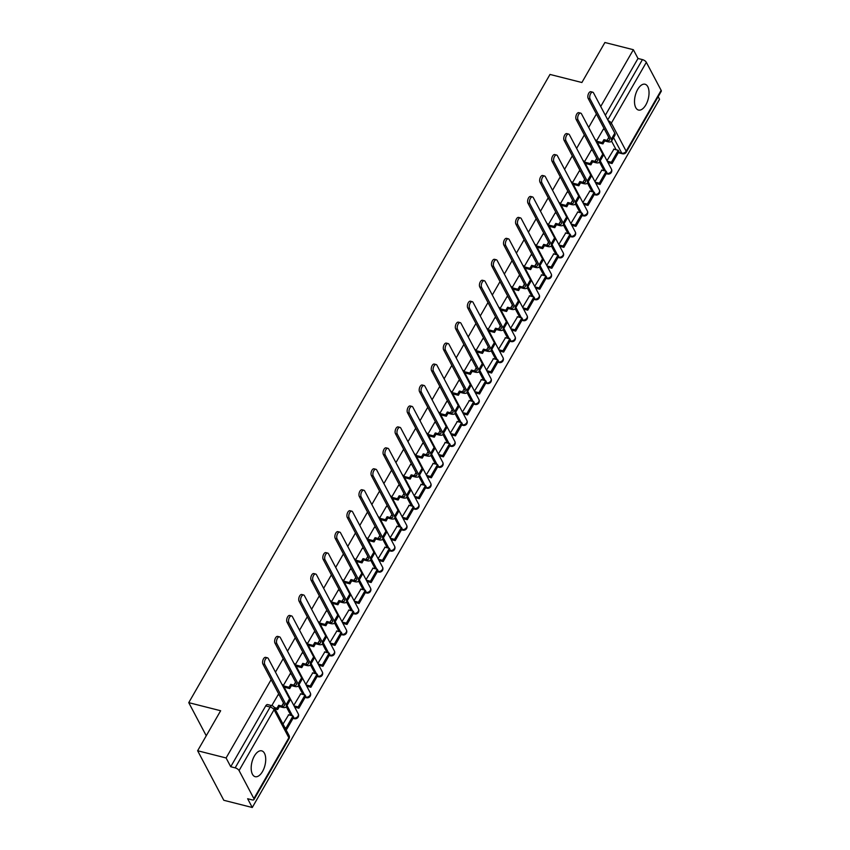 <?xml version="1.0" encoding="UTF-8"?>
<svg xmlns="http://www.w3.org/2000/svg" width="850" height="850" viewBox="0 0 850 850"><rect width="100%" height="100%" fill="white"/><g stroke="black" fill="none" stroke-linecap="round" stroke-linejoin="round"><path stroke-width="1.27" d="M645.851 104.869A13.324 6.704 104.2 0 0 645.044 84.235A13.324 6.704 104.2 0 0 637.691 89.42A13.324 6.704 104.2 0 0 638.499 110.054A13.324 6.704 104.2 0 0 645.851 104.869M262.533 771.492A13.324 6.704 104.2 0 0 261.726 750.858A13.324 6.704 104.2 0 0 254.363 756.043A13.324 6.704 104.2 0 0 255.181 776.677A13.324 6.704 104.2 0 0 262.533 771.492M271.15 679.628L226.1 757.966L197.636 750.752L223.805 800.286L252.269 807.5L659.536 99.248L658.176 96.677M197.636 750.752L220.649 710.738L188.753 702.653L549.992 74.439L581.889 82.514L604.903 42.5L633.367 49.714L600.716 106.494M596.403 113.996L588.668 127.447M584.354 134.948L576.629 148.389M572.305 155.89L564.581 169.341M560.267 176.843L552.532 190.294M548.218 197.795L540.483 211.236M536.169 218.748L528.434 232.188M524.121 239.689L516.396 253.141M512.082 260.642L504.348 274.093M500.034 281.594L492.299 295.035M487.985 302.547L480.25 315.987M475.936 323.489L468.201 336.94M463.888 344.441L456.163 357.892M451.849 365.394L444.114 378.834M439.801 386.336L432.066 399.787M427.752 407.288L420.017 420.739M415.703 428.241L407.968 441.681M403.654 449.193L395.93 462.634M391.616 470.135L383.881 483.586M379.567 491.087L371.832 504.539M367.519 512.04L359.784 525.481M355.47 532.982L347.746 546.433M343.421 553.934L335.697 567.386M331.383 574.887L323.648 588.327M319.334 595.839L311.599 609.28M307.286 616.781L299.551 630.232M295.237 637.734L287.513 651.185M283.199 658.686L275.464 672.127M252.269 807.5L247.637 798.734L252.067 799.861A3.411 1.434 -150.1 0 0 253.98 799.574A3.411 1.434 -150.1 0 0 253.884 798.596L239.073 770.567A3.411 1.434 -150.1 0 0 235.163 767.858L270.151 707.03A3.411 1.721 -75.8 0 1 272.032 705.702L267.601 704.576A3.411 1.721 -75.8 0 0 265.71 705.904L270.151 707.03A3.411 1.434 -150.1 0 1 274.051 709.729L239.073 770.567M226.1 757.966L230.732 766.732L235.163 767.858M616.133 149.759L611.564 141.1M633.367 49.714L637.999 58.48L642.43 59.606A3.411 1.434 29.9 0 1 646.34 62.316L661.151 90.344A3.411 1.434 29.9 0 1 661.247 91.322L626.269 152.161A3.411 1.434 29.9 0 0 626.163 151.183L661.151 90.344M601.864 170.149L594.936 181.645M591.292 150.131L584.471 161.829M589.815 191.091L582.888 202.587M579.243 171.084L572.422 182.782M577.777 212.043L570.849 223.539M567.205 192.036L560.373 203.734M565.728 232.996L558.801 244.492M555.156 212.989L548.335 224.687M553.679 253.948L546.752 265.434M543.108 233.931L536.286 245.629M541.631 274.89L534.703 286.386M531.059 254.883L524.237 266.581M529.582 295.842L522.665 307.339M519.01 275.836L512.189 287.534M517.544 316.795L510.616 328.291M506.972 296.777L500.14 308.476M505.495 337.737L498.567 349.233M494.923 317.73L488.102 329.428M493.446 358.689L486.519 370.186M482.874 338.683L476.053 350.381M481.397 379.642L474.47 391.138M470.826 359.635L464.004 371.333M469.349 400.594L462.432 412.08M458.788 380.577L451.956 392.275M457.311 421.536L450.383 433.033M446.739 401.529L439.907 413.228M445.262 442.489L438.334 453.985M434.69 422.482L427.869 434.18M433.213 463.441L426.286 474.938M422.641 443.424L415.82 455.122M421.164 484.383L414.237 495.879M410.592 464.376L403.771 476.074M409.126 505.336L402.199 516.832M398.554 485.329L391.723 497.027M397.078 526.288L390.15 537.784M386.506 506.281L379.674 517.979M385.029 547.241L378.101 558.737M374.457 527.223L367.636 538.921M372.98 568.183L366.053 579.679M362.408 548.176L355.587 559.874M360.931 589.135L354.004 600.631M350.359 569.128L343.538 580.826M348.893 610.088L341.966 621.584M338.321 590.07L331.489 601.768M336.844 631.04L329.917 642.526M326.272 611.023L319.451 622.721M324.796 651.982L317.868 663.478M314.224 631.975L307.402 643.673M312.747 672.934L305.819 684.431M302.175 652.928L295.354 664.626M300.698 693.887L293.781 705.383M290.137 673.869L283.305 685.567M288.66 714.829L283.018 724.083M278.088 694.822L271.777 705.628M290.881 715.392L286.301 706.743M302.929 694.45L298.35 685.791M314.978 673.497L310.399 664.838M327.016 652.545L322.447 643.886M339.065 631.603L334.496 622.944M351.114 610.651L346.534 601.991M363.163 589.698L358.583 581.039M375.201 568.746L370.632 560.097M387.249 547.804L382.681 539.144M399.298 526.851L394.729 518.192M411.347 505.899L406.767 497.239M423.396 484.957L418.816 476.297M435.434 464.004L430.865 455.345M447.483 443.052L442.914 434.392M459.531 422.099L454.962 413.451M471.58 401.158L467.001 392.498M483.629 380.205L479.049 371.546M495.667 359.252L491.098 350.593M507.716 338.311L503.147 329.651M519.764 317.358L515.185 308.699M531.813 296.406L527.234 287.746M543.862 275.453L539.283 266.804M555.9 254.511L551.331 245.852M567.949 233.559L563.38 224.899M579.997 212.606L575.418 203.947M592.046 191.654L587.467 183.005M604.084 170.712L599.516 162.053M206.252 735.771L188.753 702.653M613.912 149.196L606.985 160.692M603.341 129.189L596.519 140.887M230.732 766.732L265.71 705.904M637.999 58.48L605.349 115.26M588.2 98.462A3.846 1.934 -75.8 0 1 588.359 94.042A3.846 1.934 -75.8 0 1 590.878 91.715L592.737 92.193A3.846 1.934 104.2 0 0 590.219 94.52A3.846 1.934 104.2 0 0 590.059 98.94L611.331 139.198A6.832 2.879 29.9 0 1 611.532 141.153A6.832 2.879 29.9 0 1 607.697 141.716L604.626 140.941L603.946 139.644L607.017 140.431A4.611 1.944 -150.1 0 0 609.609 140.048A4.611 1.944 -150.1 0 0 609.471 138.731L588.2 98.462L590.059 98.94M611.532 141.153L615.007 135.118A6.832 2.879 29.9 0 0 614.805 133.163L593.534 92.894A3.846 1.934 104.2 0 0 592.737 92.193M596.689 141.196L602.246 142.598L602.926 143.894L604.626 140.941M602.246 142.598L603.946 139.644M603.256 129.168L604.594 129.508M612.064 163.54L618.938 151.587L618.258 150.301L611.384 162.254L612.064 163.54L607.941 162.488M607.251 161.202L611.384 162.254M613.636 149.122L618.258 150.301M602.926 143.894L597.369 142.481M576.151 119.414A3.846 1.934 -75.8 0 1 576.311 114.994A3.846 1.934 -75.8 0 1 578.829 112.668L580.688 113.135A3.846 1.934 104.2 0 0 578.17 115.462A3.846 1.934 104.2 0 0 578.011 119.882L599.282 160.151A6.832 2.879 29.9 0 1 599.484 162.106A6.832 2.879 29.9 0 1 595.659 162.669L592.577 161.883L591.898 160.597L594.979 161.373A4.611 1.944 -150.1 0 0 597.561 161.001A4.611 1.944 -150.1 0 0 597.423 159.683L576.151 119.414L578.011 119.882M599.484 162.106L602.958 156.06A6.832 2.879 29.9 0 0 602.756 154.105L581.485 113.847A3.846 1.934 104.2 0 0 580.688 113.135M584.641 162.137L590.197 163.551L590.878 164.836L592.577 161.883M590.197 163.551L591.898 160.597M591.207 150.11L592.546 150.45M600.026 184.492L606.889 172.539L606.209 171.243L599.346 183.196L600.026 184.492L595.893 183.441M595.213 182.155L599.346 183.196M601.588 170.074L606.209 171.243M590.878 164.836L585.321 163.434M564.102 140.367A3.846 1.934 -75.8 0 1 564.262 135.947A3.846 1.934 -75.8 0 1 566.791 133.62L568.65 134.088A3.846 1.934 104.2 0 0 566.121 136.414A3.846 1.934 104.2 0 0 565.962 140.834L587.233 181.103A6.832 2.879 29.9 0 1 587.435 183.058A6.832 2.879 29.9 0 1 583.61 183.611L580.529 182.835L579.849 181.549L582.93 182.325A4.611 1.944 -150.1 0 0 585.512 181.953A4.611 1.944 -150.1 0 0 585.374 180.636L564.102 140.367L565.962 140.834M587.435 183.058L590.909 177.012A6.832 2.879 29.9 0 0 590.707 175.058L569.436 134.789A3.846 1.934 104.2 0 0 568.65 134.088M572.592 183.09L578.159 184.503L578.839 185.789L580.529 182.835M578.159 184.503L579.849 181.549M579.158 171.062L580.508 171.403M587.977 205.434L594.851 193.481L594.171 192.196L587.297 204.149L587.977 205.434L583.844 204.393M583.164 203.097L587.297 204.149M589.539 191.027L594.171 192.196M578.839 185.789L573.272 184.376M552.054 161.309A3.846 1.934 -75.8 0 1 552.224 156.889A3.846 1.934 -75.8 0 1 554.742 154.562L556.601 155.04A3.846 1.934 104.2 0 0 554.083 157.367A3.846 1.934 104.2 0 0 553.913 161.787L575.195 202.056A6.832 2.879 29.9 0 1 575.386 204.011A6.832 2.879 29.9 0 1 571.561 204.563L568.491 203.788L567.811 202.502L570.881 203.278A4.611 1.944 -150.1 0 0 573.463 202.895A4.611 1.944 -150.1 0 0 573.336 201.577L552.054 161.309L553.913 161.787M575.386 204.011L578.861 197.965A6.832 2.879 29.9 0 0 578.669 196.01L557.388 155.741A3.846 1.934 104.2 0 0 556.601 155.04M560.543 204.042L566.111 205.456L566.791 206.741L568.491 203.788M566.111 205.456L567.811 202.502M567.12 192.015L568.459 192.355M575.928 226.387L582.803 214.434L582.122 213.148L575.248 225.101L575.928 226.387L571.795 225.335M571.115 224.049L575.248 225.101M577.501 211.979L582.122 213.148M566.791 206.741L561.223 205.328M540.016 182.261A3.846 1.934 -75.8 0 1 540.175 177.841A3.846 1.934 -75.8 0 1 542.693 175.514L544.553 175.992A3.846 1.934 104.2 0 0 542.034 178.319A3.846 1.934 104.2 0 0 541.875 182.729L563.146 222.998A6.832 2.879 29.9 0 1 563.348 224.952A6.832 2.879 29.9 0 1 559.513 225.516L556.442 224.729L555.762 223.444L558.832 224.23A4.611 1.944 -150.1 0 0 561.414 223.847A4.611 1.944 -150.1 0 0 561.287 222.53L540.016 182.261L541.875 182.729M563.348 224.952L566.822 218.917A6.832 2.879 29.9 0 0 566.621 216.962L545.349 176.694A3.846 1.934 104.2 0 0 544.553 175.992M548.494 224.995L554.062 226.398L554.742 227.694L556.442 224.729M554.062 226.398L555.762 223.444M555.071 212.968L556.41 213.297M563.879 247.339L570.754 235.386L570.074 234.101L563.199 246.043L563.879 247.339L559.746 246.288M559.066 245.002L563.199 246.043M565.452 232.921L570.074 234.101M554.742 227.694L549.174 226.281M527.967 203.214A3.846 1.934 -75.8 0 1 528.126 198.794A3.846 1.934 -75.8 0 1 530.644 196.467L532.504 196.934A3.846 1.934 104.2 0 0 529.986 199.261A3.846 1.934 104.2 0 0 529.826 203.681L551.097 243.95A6.832 2.879 29.9 0 1 551.299 245.905A6.832 2.879 29.9 0 1 547.474 246.468L544.393 245.682L543.713 244.396L546.784 245.172A4.611 1.944 -150.1 0 0 549.376 244.8A4.611 1.944 -150.1 0 0 549.238 243.482L527.967 203.214L529.826 203.681M551.299 245.905L554.774 239.859A6.832 2.879 29.9 0 0 554.572 237.904L533.301 197.636A3.846 1.934 104.2 0 0 532.504 196.934M536.456 245.937L542.013 247.35L542.693 248.636L544.393 245.682M542.013 247.35L543.713 244.396M543.023 233.909L544.361 234.249M551.831 268.281L558.705 256.339L558.025 255.042L551.151 266.996L551.831 268.281L547.708 267.24M547.028 265.954L551.151 266.996M553.403 253.874L558.025 255.042M542.693 248.636L537.136 247.233M515.918 224.156A3.846 1.934 -75.8 0 1 516.077 219.746A3.846 1.934 -75.8 0 1 518.596 217.419L520.455 217.887A3.846 1.934 104.2 0 0 517.937 220.214A3.846 1.934 104.2 0 0 517.778 224.634L539.049 264.902A6.832 2.879 29.9 0 1 539.251 266.858A6.832 2.879 29.9 0 1 535.426 267.41L532.344 266.634L531.664 265.349L534.746 266.124A4.611 1.944 -150.1 0 0 537.327 265.752A4.611 1.944 -150.1 0 0 537.189 264.424L515.918 224.156L517.778 224.634M539.251 266.858L542.725 260.812A6.832 2.879 29.9 0 0 542.523 258.857L521.252 218.588A3.846 1.934 104.2 0 0 520.455 217.887M524.408 266.889L529.964 268.303L530.644 269.588L532.344 266.634M529.964 268.303L531.664 265.349M530.974 254.862L532.312 255.202M539.793 289.234L546.667 277.281L545.976 275.995L539.112 287.948L539.793 289.234L535.659 288.192M534.979 286.896L539.112 287.948M541.354 274.826L545.976 275.995M530.644 269.588L525.087 268.175M503.869 245.108A3.846 1.934 -75.8 0 1 504.029 240.688A3.846 1.934 -75.8 0 1 506.558 238.361L508.417 238.839A3.846 1.934 104.2 0 0 505.888 241.166A3.846 1.934 104.2 0 0 505.729 245.586L527 285.855A6.832 2.879 29.9 0 1 527.202 287.81A6.832 2.879 29.9 0 1 523.377 288.362L520.296 287.587L519.616 286.291L522.697 287.077A4.611 1.944 -150.1 0 0 525.279 286.694A4.611 1.944 -150.1 0 0 525.141 285.377L503.869 245.108L505.729 245.586M527.202 287.81L530.676 281.764A6.832 2.879 29.9 0 0 530.474 279.809L509.203 239.541A3.846 1.934 104.2 0 0 508.417 238.839M512.359 287.842L517.926 289.244L518.606 290.541L520.296 287.587M517.926 289.244L519.616 286.291M518.925 275.814L520.274 276.154M527.744 310.186L534.618 298.233L533.938 296.947L527.064 308.901L527.744 310.186L523.611 309.134M522.931 307.849L527.064 308.901M529.306 295.768L533.938 296.947M518.606 290.541L513.039 289.127M491.821 266.061A3.846 1.934 -75.8 0 1 491.991 261.641A3.846 1.934 -75.8 0 1 494.509 259.314L496.368 259.781A3.846 1.934 104.2 0 0 493.85 262.108A3.846 1.934 104.2 0 0 493.68 266.528L514.962 306.797A6.832 2.879 29.9 0 1 515.153 308.752A6.832 2.879 29.9 0 1 511.328 309.315L508.257 308.529L507.578 307.243L510.648 308.019A4.611 1.944 -150.1 0 0 513.23 307.647A4.611 1.944 -150.1 0 0 513.102 306.329L491.821 266.061L493.68 266.528M515.153 308.752L518.638 302.706A6.832 2.879 29.9 0 0 518.436 300.751L497.165 260.493A3.846 1.934 104.2 0 0 496.368 259.781M500.31 308.784L505.877 310.197L506.558 311.483L508.257 308.529M505.877 310.197L507.578 307.243M506.887 296.756L508.226 297.096M515.695 331.139L522.569 319.186L521.889 317.889L515.015 329.842L515.695 331.139L511.562 330.087M510.882 328.801L515.015 329.842M517.267 316.721L521.889 317.889M506.558 311.483L500.99 310.08M479.783 287.013A3.846 1.934 -75.8 0 1 479.942 282.593A3.846 1.934 -75.8 0 1 482.46 280.266L484.319 280.734A3.846 1.934 104.2 0 0 481.801 283.061A3.846 1.934 104.2 0 0 481.642 287.481L502.913 327.749A6.832 2.879 29.9 0 1 503.115 329.704A6.832 2.879 29.9 0 1 499.279 330.257L496.209 329.481L495.529 328.196L498.599 328.971A4.611 1.944 -150.1 0 0 501.192 328.599A4.611 1.944 -150.1 0 0 501.054 327.282L479.783 287.013L481.642 287.481M503.115 329.704L506.589 323.659A6.832 2.879 29.9 0 0 506.388 321.704L485.116 281.435A3.846 1.934 104.2 0 0 484.319 280.734M488.261 329.736L493.829 331.149L494.509 332.435L496.209 329.481M493.829 331.149L495.529 328.196M494.838 317.709L496.177 318.049M503.646 352.081L510.521 340.127L509.841 338.842L502.966 350.795L503.646 352.081L499.513 351.039M498.833 349.754L502.966 350.795M505.219 337.673L509.841 338.842M494.509 332.435L488.952 331.022M467.734 307.955A3.846 1.934 -75.8 0 1 467.893 303.546A3.846 1.934 -75.8 0 1 470.411 301.208L472.271 301.686A3.846 1.934 104.2 0 0 469.752 304.013A3.846 1.934 104.2 0 0 469.593 308.433L490.864 348.702A6.832 2.879 29.9 0 1 491.066 350.657A6.832 2.879 29.9 0 1 487.241 351.209L484.16 350.434L483.48 349.148L486.561 349.924A4.611 1.944 -150.1 0 0 489.143 349.552A4.611 1.944 -150.1 0 0 489.005 348.224L467.734 307.955L469.593 308.433M491.066 350.657L494.541 344.611A6.832 2.879 29.9 0 0 494.339 342.656L473.067 302.388A3.846 1.934 104.2 0 0 472.271 301.686M476.223 350.689L481.78 352.102L482.46 353.388L484.16 350.434M481.78 352.102L483.48 349.148M482.789 338.661L484.128 339.001M491.608 373.033L498.472 361.08L497.792 359.794L490.918 371.748L491.608 373.033L487.475 371.981M486.795 370.696L490.918 371.748M493.17 358.626L497.792 359.794M482.46 353.388L476.903 351.974M455.685 328.908A3.846 1.934 -75.8 0 1 455.844 324.487A3.846 1.934 -75.8 0 1 458.362 322.161L460.222 322.639A3.846 1.934 104.2 0 0 457.704 324.966A3.846 1.934 104.2 0 0 457.544 329.375L478.816 369.644A6.832 2.879 29.9 0 1 479.017 371.599A6.832 2.879 29.9 0 1 475.192 372.162L472.111 371.376L471.431 370.09L474.513 370.876A4.611 1.944 -150.1 0 0 477.094 370.494A4.611 1.944 -150.1 0 0 476.956 369.176L455.685 328.908L457.544 329.375M479.017 371.599L482.492 365.564A6.832 2.879 29.9 0 0 482.29 363.609L461.019 323.34A3.846 1.934 104.2 0 0 460.222 322.639M464.174 371.641L469.731 373.044L470.411 374.34L472.111 371.376M469.731 373.044L471.431 370.09M470.741 359.614L472.079 359.954M479.559 393.986L486.434 382.033L485.754 380.747L478.879 392.7L479.559 393.986L475.426 392.934M474.746 391.648L478.879 392.7M481.121 379.567L485.754 380.747M470.411 374.34L464.854 372.927M443.636 349.86A3.846 1.934 -75.8 0 1 443.796 345.44A3.846 1.934 -75.8 0 1 446.324 343.113L448.184 343.581A3.846 1.934 104.2 0 0 445.655 345.908A3.846 1.934 104.2 0 0 445.496 350.328L466.767 390.596A6.832 2.879 29.9 0 1 466.969 392.551A6.832 2.879 29.9 0 1 463.144 393.114L460.073 392.328L459.393 391.043L462.464 391.818A4.611 1.944 -150.1 0 0 465.046 391.446A4.611 1.944 -150.1 0 0 464.908 390.129L443.636 349.86L445.496 350.328M466.969 392.551L470.443 386.506A6.832 2.879 29.9 0 0 470.252 384.551L448.97 344.282A3.846 1.934 104.2 0 0 448.184 343.581M452.126 392.583L457.693 393.996L458.373 395.282L460.073 392.328M457.693 393.996L459.393 391.043M458.692 380.556L460.041 380.896M467.511 414.928L474.385 402.985L473.705 401.689L466.831 413.642L467.511 414.928L463.377 413.886M462.697 412.601L466.831 413.642M469.072 400.52L473.705 401.689M458.373 395.282L452.806 393.879M431.598 370.812A3.846 1.934 -75.8 0 1 431.757 366.392A3.846 1.934 -75.8 0 1 434.276 364.066L436.135 364.533A3.846 1.934 104.2 0 0 433.617 366.86A3.846 1.934 104.2 0 0 433.457 371.28L454.729 411.549A6.832 2.879 29.9 0 1 454.931 413.504A6.832 2.879 29.9 0 1 451.095 414.056L448.024 413.281L447.344 411.995L450.415 412.771A4.611 1.944 -150.1 0 0 452.997 412.399A4.611 1.944 -150.1 0 0 452.869 411.071L431.598 370.812L433.457 371.28M454.931 413.504L458.405 407.458A6.832 2.879 29.9 0 0 458.203 405.503L436.932 365.234A3.846 1.934 104.2 0 0 436.135 364.533M440.077 413.536L445.644 414.949L446.324 416.234L448.024 413.281M445.644 414.949L447.344 411.995M446.654 401.508L447.993 401.848M455.462 435.88L462.336 423.927L461.656 422.641L454.782 434.594L455.462 435.88L451.329 434.839M450.649 433.543L454.782 434.594M457.034 421.473L461.656 422.641M446.324 416.234L440.757 414.821M419.549 391.754A3.846 1.934 -75.8 0 1 419.709 387.334A3.846 1.934 -75.8 0 1 422.227 385.007L424.086 385.486A3.846 1.934 104.2 0 0 421.568 387.812A3.846 1.934 104.2 0 0 421.409 392.233L442.68 432.501A6.832 2.879 29.9 0 1 442.882 434.456A6.832 2.879 29.9 0 1 439.046 435.009L435.976 434.233L435.296 432.937L438.366 433.723A4.611 1.944 -150.1 0 0 440.959 433.341A4.611 1.944 -150.1 0 0 440.821 432.023L419.549 391.754L421.409 392.233M442.882 434.456L446.356 428.411A6.832 2.879 29.9 0 0 446.154 426.456L424.883 386.187A3.846 1.934 104.2 0 0 424.086 385.486M428.039 434.488L433.596 435.891L434.276 437.187L435.976 434.233M433.596 435.891L435.296 432.937M434.605 422.461L435.944 422.801M443.413 456.832L450.288 444.879L449.608 443.594L442.733 455.547L443.413 456.832L439.28 455.781M438.6 454.495L442.733 455.547M444.986 442.414L449.608 443.594M434.276 437.187L428.719 435.774M407.501 412.707A3.846 1.934 -75.8 0 1 407.66 408.287A3.846 1.934 -75.8 0 1 410.178 405.96L412.038 406.428A3.846 1.934 104.2 0 0 409.519 408.754A3.846 1.934 104.2 0 0 409.36 413.174L430.631 453.443A6.832 2.879 29.9 0 1 430.833 455.398A6.832 2.879 29.9 0 1 427.008 455.961L423.927 455.175L423.247 453.889L426.328 454.676A4.611 1.944 -150.1 0 0 428.91 454.293A4.611 1.944 -150.1 0 0 428.772 452.976L407.501 412.707L409.36 413.174M430.833 455.398L434.308 449.353A6.832 2.879 29.9 0 0 434.106 447.408L412.834 407.139A3.846 1.934 104.2 0 0 412.038 406.428M415.99 455.441L421.547 456.843L422.227 458.129L423.927 455.175M421.547 456.843L423.247 453.889M422.556 443.402L423.895 443.743M431.375 477.785L438.239 465.832L437.559 464.546L430.695 476.489L431.375 477.785L427.242 476.733M426.562 475.447L430.695 476.489M432.937 463.367L437.559 464.546M422.227 458.129L416.67 456.726M395.452 433.659A3.846 1.934 -75.8 0 1 395.611 429.239A3.846 1.934 -75.8 0 1 398.14 426.913L399.999 427.38A3.846 1.934 104.2 0 0 397.471 429.707A3.846 1.934 104.2 0 0 397.311 434.127L418.582 474.396A6.832 2.879 29.9 0 1 418.784 476.351A6.832 2.879 29.9 0 1 414.959 476.903L411.878 476.127L411.198 474.842L414.279 475.618A4.611 1.944 -150.1 0 0 416.861 475.246A4.611 1.944 -150.1 0 0 416.723 473.928L395.452 433.659L397.311 434.127M418.784 476.351L422.259 470.305A6.832 2.879 29.9 0 0 422.057 468.35L400.786 428.081A3.846 1.934 104.2 0 0 399.999 427.38M403.941 476.382L409.498 477.796L410.178 479.081L411.878 476.127M409.498 477.796L411.198 474.842M410.507 464.355L411.846 464.695M419.326 498.727L426.201 486.774L425.521 485.488L418.646 497.441L419.326 498.727L415.193 497.686M414.513 496.4L418.646 497.441M420.888 484.319L425.521 485.488M410.178 479.081L404.621 477.668M383.403 454.601A3.846 1.934 -75.8 0 1 383.562 450.192A3.846 1.934 -75.8 0 1 386.091 447.854L387.951 448.332A3.846 1.934 104.2 0 0 385.433 450.659A3.846 1.934 104.2 0 0 385.263 455.079L406.544 495.348A6.832 2.879 29.9 0 1 406.736 497.303A6.832 2.879 29.9 0 1 402.911 497.856L399.84 497.08L399.16 495.794L402.231 496.57A4.611 1.944 -150.1 0 0 404.812 496.198A4.611 1.944 -150.1 0 0 404.685 494.87L383.403 454.601L385.263 455.079M406.736 497.303L410.21 491.257A6.832 2.879 29.9 0 0 410.019 489.303L388.737 449.034A3.846 1.934 104.2 0 0 387.951 448.332M391.892 497.335L397.46 498.748L398.14 500.034L399.84 497.08M397.46 498.748L399.16 495.794M398.469 485.308L399.808 485.647M407.277 519.679L414.152 507.726L413.472 506.441L406.598 518.394L407.277 519.679L403.144 518.628M402.464 517.342L406.598 518.394M408.85 505.272L413.472 506.441M398.14 500.034L392.572 498.621M371.365 475.554A3.846 1.934 -75.8 0 1 371.524 471.134A3.846 1.934 -75.8 0 1 374.043 468.807L375.902 469.285A3.846 1.934 104.2 0 0 373.384 471.612A3.846 1.934 104.2 0 0 373.224 476.021L394.496 516.29A6.832 2.879 29.9 0 1 394.697 518.245A6.832 2.879 29.9 0 1 390.862 518.808L387.791 518.033L387.111 516.736L390.182 517.523A4.611 1.944 -150.1 0 0 392.764 517.14A4.611 1.944 -150.1 0 0 392.636 515.822L371.365 475.554L373.224 476.021M394.697 518.245L398.172 512.21A6.832 2.879 29.9 0 0 397.97 510.255L376.699 469.986A3.846 1.934 104.2 0 0 375.902 469.285M379.844 518.288L385.411 519.69L386.091 520.986L387.791 518.033M385.411 519.69L387.111 516.736M386.421 506.26L387.759 506.6M395.229 540.632L402.103 528.679L401.423 527.393L394.549 539.346L395.229 540.632L391.096 539.58M390.416 538.294L394.549 539.346M396.801 526.214L401.423 527.393M386.091 520.986L380.524 519.573M359.316 496.506A3.846 1.934 -75.8 0 1 359.476 492.086A3.846 1.934 -75.8 0 1 361.994 489.759L363.853 490.227A3.846 1.934 104.2 0 0 361.335 492.554A3.846 1.934 104.2 0 0 361.176 496.974L382.447 537.242A6.832 2.879 29.9 0 1 382.649 539.197A6.832 2.879 29.9 0 1 378.813 539.761L375.743 538.974L375.062 537.689L378.133 538.464A4.611 1.944 -150.1 0 0 380.726 538.092A4.611 1.944 -150.1 0 0 380.587 536.775L359.316 496.506L361.176 496.974M382.649 539.197L386.123 533.152A6.832 2.879 29.9 0 0 385.921 531.197L364.65 490.928A3.846 1.934 104.2 0 0 363.853 490.227M367.806 539.229L373.362 540.642L374.043 541.928L375.743 538.974M373.362 540.642L375.062 537.689M374.372 527.202L375.711 527.542M383.18 561.574L390.054 549.631L389.374 548.335L382.5 560.288L383.18 561.574L379.058 560.532M378.377 559.247L382.5 560.288M384.752 547.166L389.374 548.335M374.043 541.928L368.486 540.526M347.267 517.459A3.846 1.934 -75.8 0 1 347.427 513.039A3.846 1.934 -75.8 0 1 349.945 510.712L351.804 511.179A3.846 1.934 104.2 0 0 349.286 513.506A3.846 1.934 104.2 0 0 349.127 517.926L370.398 558.195A6.832 2.879 29.9 0 1 370.6 560.15A6.832 2.879 29.9 0 1 366.775 560.702L363.694 559.927L363.014 558.641L366.095 559.417A4.611 1.944 -150.1 0 0 368.677 559.045A4.611 1.944 -150.1 0 0 368.539 557.727L347.267 517.459L349.127 517.926M370.6 560.15L374.074 554.104A6.832 2.879 29.9 0 0 373.873 552.149L352.601 511.881A3.846 1.934 104.2 0 0 351.804 511.179M355.757 560.182L361.314 561.595L361.994 562.881L363.694 559.927M361.314 561.595L363.014 558.641M362.323 548.154L363.662 548.494M371.142 582.526L378.006 570.573L377.326 569.287L370.462 581.241L371.142 582.526L367.009 581.485M366.329 580.189L370.462 581.241M372.704 568.119L377.326 569.287M361.994 562.881L356.437 561.468M335.219 538.401A3.846 1.934 -75.8 0 1 335.378 533.981A3.846 1.934 -75.8 0 1 337.907 531.654L339.766 532.132A3.846 1.934 104.2 0 0 337.237 534.459A3.846 1.934 104.2 0 0 337.078 538.879L358.349 579.148A6.832 2.879 29.9 0 1 358.551 581.102A6.832 2.879 29.9 0 1 354.726 581.655L351.645 580.879L350.965 579.583L354.046 580.369A4.611 1.944 -150.1 0 0 356.628 579.987A4.611 1.944 -150.1 0 0 356.49 578.669L335.219 538.401L337.078 538.879M358.551 581.102L362.026 575.057A6.832 2.879 29.9 0 0 361.824 573.102L340.553 532.833A3.846 1.934 104.2 0 0 339.766 532.132M343.708 581.134L349.276 582.548L349.956 583.833L351.645 580.879M349.276 582.548L350.965 579.583M350.274 569.107L351.624 569.447M359.093 603.479L365.967 591.526L365.288 590.24L358.413 602.193L359.093 603.479L354.96 602.427M354.28 601.141L358.413 602.193M360.655 589.061L365.288 590.24M349.956 583.833L344.388 582.42M323.17 559.353A3.846 1.934 -75.8 0 1 323.34 554.933A3.846 1.934 -75.8 0 1 325.858 552.606L327.717 553.074A3.846 1.934 104.2 0 0 325.199 555.401A3.846 1.934 104.2 0 0 325.029 559.821L346.311 600.089A6.832 2.879 29.9 0 1 346.502 602.044A6.832 2.879 29.9 0 1 342.678 602.607L339.607 601.821L338.927 600.536L341.998 601.322A4.611 1.944 -150.1 0 0 344.579 600.939A4.611 1.944 -150.1 0 0 344.452 599.622L323.17 559.353L325.029 559.821M346.502 602.044L349.977 596.009A6.832 2.879 29.9 0 0 349.786 594.054L328.504 553.786A3.846 1.934 104.2 0 0 327.717 553.074M331.659 602.087L337.227 603.489L337.907 604.775L339.607 601.821M337.227 603.489L338.927 600.536M338.236 590.049L339.575 590.389M347.044 624.431L353.919 612.478L353.239 611.192L346.364 623.135L347.044 624.431L342.911 623.379M342.231 622.094L346.364 623.135M348.617 610.013L353.239 611.192M337.907 604.775L332.339 603.372M311.132 580.306A3.846 1.934 -75.8 0 1 311.291 575.886A3.846 1.934 -75.8 0 1 313.809 573.559L315.669 574.026A3.846 1.934 104.2 0 0 313.151 576.353A3.846 1.934 104.2 0 0 312.991 580.773L334.263 621.042A6.832 2.879 29.9 0 1 334.464 622.997A6.832 2.879 29.9 0 1 330.629 623.549L327.558 622.774L326.878 621.488L329.949 622.264A4.611 1.944 -150.1 0 0 332.531 621.892A4.611 1.944 -150.1 0 0 332.403 620.574L311.132 580.306L312.991 580.773M334.464 622.997L337.939 616.951A6.832 2.879 29.9 0 0 337.737 614.996L316.466 574.727A3.846 1.934 104.2 0 0 315.669 574.026M319.611 623.029L325.178 624.442L325.858 625.727L327.558 622.774M325.178 624.442L326.878 621.488M326.188 611.001L327.526 611.341M334.996 645.373L341.87 633.42L341.19 632.134L334.316 644.088L334.996 645.373L330.862 644.332M330.183 643.046L334.316 644.088M336.568 630.966L341.19 632.134M325.858 625.727L320.291 624.314M299.083 601.247A3.846 1.934 -75.8 0 1 299.243 596.838A3.846 1.934 -75.8 0 1 301.761 594.511L303.62 594.979A3.846 1.934 104.2 0 0 301.102 597.306A3.846 1.934 104.2 0 0 300.942 601.726L322.214 641.994A6.832 2.879 29.9 0 1 322.416 643.949A6.832 2.879 29.9 0 1 318.591 644.502L315.509 643.726L314.829 642.441L317.9 643.216A4.611 1.944 -150.1 0 0 320.493 642.844A4.611 1.944 -150.1 0 0 320.354 641.516L299.083 601.247L300.942 601.726M322.416 643.949L325.89 637.904A6.832 2.879 29.9 0 0 325.688 635.949L304.417 595.68A3.846 1.934 104.2 0 0 303.62 594.979M307.572 643.981L313.129 645.394L313.809 646.68L315.509 643.726M313.129 645.394L314.829 642.441M314.139 631.954L315.478 632.294M322.947 666.326L329.821 654.372L329.141 653.087L322.267 665.04L322.947 666.326L318.824 665.274M318.144 663.988L322.267 665.04M324.519 651.918L329.141 653.087M313.809 646.68L308.252 645.267M287.034 622.2A3.846 1.934 -75.8 0 1 287.194 617.78A3.846 1.934 -75.8 0 1 289.712 615.453L291.571 615.931A3.846 1.934 104.2 0 0 289.053 618.258A3.846 1.934 104.2 0 0 288.894 622.678L310.165 662.936A6.832 2.879 29.9 0 1 310.367 664.891A6.832 2.879 29.9 0 1 306.542 665.454L303.461 664.679L302.781 663.383L305.862 664.169A4.611 1.944 -150.1 0 0 308.444 663.786A4.611 1.944 -150.1 0 0 308.306 662.469L287.034 622.2L288.894 622.678M310.367 664.891L313.841 658.856A6.832 2.879 29.9 0 0 313.639 656.901L292.368 616.633A3.846 1.934 104.2 0 0 291.571 615.931M295.524 664.934L301.081 666.336L301.761 667.633L303.461 664.679M301.081 666.336L302.781 663.383M302.09 652.906L303.429 653.246M310.909 687.278L317.783 675.325L317.103 674.039L310.229 685.992L310.909 687.278L306.776 686.226M306.096 684.941L310.229 685.992M312.471 672.86L317.103 674.039M301.761 667.633L296.204 666.219M274.986 643.153A3.846 1.934 -75.8 0 1 275.145 638.732A3.846 1.934 -75.8 0 1 277.674 636.406L279.533 636.873A3.846 1.934 104.2 0 0 277.004 639.2A3.846 1.934 104.2 0 0 276.845 643.62L298.116 683.889A6.832 2.879 29.9 0 1 298.318 685.844A6.832 2.879 29.9 0 1 294.493 686.407L291.422 685.621L290.732 684.335L293.813 685.111A4.611 1.944 -150.1 0 0 296.395 684.739A4.611 1.944 -150.1 0 0 296.257 683.421L274.986 643.153L276.845 643.62M298.318 685.844L301.793 679.798A6.832 2.879 29.9 0 0 301.591 677.843L280.319 637.574A3.846 1.934 104.2 0 0 279.533 636.873M283.475 685.876L289.043 687.289L289.723 688.574L291.422 685.621M289.043 687.289L290.732 684.335M290.041 673.848L291.391 674.188M298.86 708.231L305.734 696.278L305.054 694.981L298.18 706.934L298.86 708.231L294.727 707.179M294.047 705.893L298.18 706.934M300.422 693.812L305.054 694.981M289.723 688.574L284.155 687.172M262.937 664.105A3.846 1.934 -75.8 0 1 263.107 659.685A3.846 1.934 -75.8 0 1 265.625 657.358L267.484 657.826A3.846 1.934 104.2 0 0 264.966 660.153A3.846 1.934 104.2 0 0 264.796 664.572L286.078 704.841A6.832 2.879 29.9 0 1 286.269 706.796A6.832 2.879 29.9 0 1 282.444 707.349L279.374 706.573L278.694 705.287L281.764 706.063A4.611 1.944 -150.1 0 0 284.346 705.691A4.611 1.944 -150.1 0 0 284.219 704.374L262.937 664.105L264.796 664.572M286.269 706.796L289.754 700.751A6.832 2.879 29.9 0 0 289.553 698.796L268.281 658.527A3.846 1.934 104.2 0 0 267.484 657.826M274.295 707.551L276.994 708.241L277.674 709.527L279.374 706.573M276.994 708.241L278.694 705.287M278.003 694.801L279.342 695.141M286.811 729.173L293.686 717.219L293.006 715.934L286.131 727.887L286.811 729.173L285.536 728.854M284.856 727.568L286.131 727.887M288.384 714.765L293.006 715.934M277.674 709.527L274.975 708.847M253.884 798.596L288.862 737.768L274.051 709.729A3.411 2.582 -27.8 0 0 274.21 707.412A3.411 3.411 0 0 0 272.032 705.702M618.524 152.32L621.764 153.138L613.562 137.626M646.34 62.316L611.362 123.144L626.163 151.183A3.411 2.582 152.2 0 1 621.764 153.138A3.411 1.721 -75.8 0 0 622.466 153.765A3.411 3.411 0 0 0 626.269 152.161M292.453 715.796L287.013 705.5M304.502 694.843L299.062 684.558M316.551 673.901L311.111 663.606M328.589 652.949L323.159 642.653M340.638 631.996L335.197 621.701M352.686 611.044L347.246 600.759M364.735 590.102L359.295 579.806M376.784 569.149L371.344 558.854M388.822 548.197L383.392 537.912M400.871 527.255L395.431 516.959M412.919 506.303L407.479 496.007M424.968 485.35L419.528 475.054M437.017 464.397L431.577 454.112M449.055 443.456L443.626 433.16M461.104 422.503L455.664 412.207M473.152 401.551L467.712 391.266M485.201 380.598L479.761 370.313M497.239 359.656L491.81 349.361M509.288 338.704L503.859 328.408M521.337 317.751L515.897 307.466M533.386 296.809L527.946 286.514M545.434 275.857L539.994 265.561M557.472 254.904L552.043 244.619M569.521 233.952L564.081 223.667M581.57 213.01L576.13 202.714M593.619 192.058L588.179 181.762M605.668 171.105L600.227 160.82M607.559 173.995A3.411 1.721 -75.8 0 1 606.857 173.368A3.411 2.582 -27.8 0 0 611.256 171.403A3.411 2.582 -27.8 0 0 611.416 169.086A3.411 3.411 0 0 1 607.559 173.995L606.252 173.655M595.074 139.57A3.411 3.411 0 0 1 596.604 141.047A3.411 2.582 152.2 0 1 596.732 142.715M595.51 194.937A3.411 1.721 -75.8 0 1 594.809 194.31A3.411 2.582 -27.8 0 0 599.218 192.355A3.411 2.582 -27.8 0 0 599.378 190.039A3.411 3.411 0 0 1 595.51 194.937L594.203 194.607M583.472 215.889A3.411 1.721 -75.8 0 1 582.76 215.262A3.411 2.582 -27.8 0 0 587.169 213.308A3.411 2.582 -27.8 0 0 587.329 210.981A3.411 3.411 0 0 1 583.472 215.889L582.154 215.56M571.423 236.842A3.411 1.721 -75.8 0 1 570.711 236.215A3.411 2.582 -27.8 0 0 575.121 234.249A3.411 2.582 -27.8 0 0 575.28 231.933A3.411 3.411 0 0 1 571.423 236.842L570.106 236.502M559.374 257.784A3.411 1.721 -75.8 0 1 558.673 257.168A3.411 2.582 -27.8 0 0 563.072 255.202A3.411 2.582 -27.8 0 0 563.231 252.886A3.411 3.411 0 0 1 559.374 257.784L558.067 257.454M547.326 278.736A3.411 1.721 -75.8 0 1 546.624 278.109A3.411 2.582 -27.8 0 0 551.023 276.154A3.411 2.582 -27.8 0 0 551.183 273.828A3.411 3.411 0 0 1 547.326 278.736L546.019 278.407M535.277 299.689A3.411 1.721 -75.8 0 1 534.576 299.062A3.411 2.582 -27.8 0 0 538.985 297.107A3.411 2.582 -27.8 0 0 539.144 294.78A3.411 3.411 0 0 1 535.277 299.689L533.97 299.359M523.239 320.641A3.411 1.721 -75.8 0 1 522.527 320.014A3.411 2.582 -27.8 0 0 526.936 318.049A3.411 2.582 -27.8 0 0 527.096 315.733A3.411 3.411 0 0 1 523.239 320.641L521.921 320.301M511.19 341.583A3.411 1.721 -75.8 0 1 510.478 340.967A3.411 2.582 -27.8 0 0 514.888 339.001A3.411 2.582 -27.8 0 0 515.047 336.685A3.411 3.411 0 0 1 511.19 341.583L509.873 341.254M499.141 362.536A3.411 1.721 -75.8 0 1 498.44 361.909A3.411 2.582 -27.8 0 0 502.839 359.954A3.411 2.582 -27.8 0 0 502.998 357.627A3.411 3.411 0 0 1 499.141 362.536L497.834 362.206M487.092 383.488A3.411 1.721 -75.8 0 1 486.391 382.861A3.411 2.582 -27.8 0 0 490.801 380.896A3.411 2.582 -27.8 0 0 490.949 378.579A3.411 3.411 0 0 1 487.092 383.488L485.786 383.148M475.044 404.43A3.411 1.721 -75.8 0 1 474.342 403.814A3.411 2.582 -27.8 0 0 478.752 401.848A3.411 2.582 -27.8 0 0 478.911 399.532A3.411 3.411 0 0 1 475.044 404.43L473.737 404.101M463.006 425.382A3.411 1.721 -75.8 0 1 462.294 424.756A3.411 2.582 -27.8 0 0 466.703 422.801A3.411 2.582 -27.8 0 0 466.862 420.474A3.411 3.411 0 0 1 463.006 425.382L461.688 425.053M450.957 446.335A3.411 1.721 -75.8 0 1 450.256 445.708A3.411 2.582 -27.8 0 0 454.654 443.753A3.411 2.582 -27.8 0 0 454.814 441.426A3.411 3.411 0 0 1 450.957 446.335L449.639 446.006M438.908 467.288A3.411 1.721 -75.8 0 1 438.207 466.661A3.411 2.582 -27.8 0 0 442.606 464.695A3.411 2.582 -27.8 0 0 442.765 462.379A3.411 3.411 0 0 1 438.908 467.288L437.601 466.947M426.859 488.229A3.411 1.721 -75.8 0 1 426.158 487.613A3.411 2.582 -27.8 0 0 430.567 485.647A3.411 2.582 -27.8 0 0 430.727 483.331A3.411 3.411 0 0 1 426.859 488.229L425.553 487.9M414.821 509.182A3.411 1.721 -75.8 0 1 414.109 508.555A3.411 2.582 -27.8 0 0 418.519 506.6A3.411 2.582 -27.8 0 0 418.678 504.273A3.411 3.411 0 0 1 414.821 509.182L413.504 508.853M402.772 530.134A3.411 1.721 -75.8 0 1 402.061 529.508A3.411 2.582 -27.8 0 0 406.47 527.542A3.411 2.582 -27.8 0 0 406.629 525.226A3.411 3.411 0 0 1 402.772 530.134L401.455 529.805M390.724 551.087A3.411 1.721 -75.8 0 1 390.022 550.46A3.411 2.582 -27.8 0 0 394.421 548.494A3.411 2.582 -27.8 0 0 394.581 546.178A3.411 3.411 0 0 1 390.724 551.087L389.417 550.747M378.675 572.029A3.411 1.721 -75.8 0 1 377.974 571.402A3.411 2.582 -27.8 0 0 382.373 569.447A3.411 2.582 -27.8 0 0 382.532 567.12A3.411 3.411 0 0 1 378.675 572.029L377.368 571.699M366.626 592.981A3.411 1.721 -75.8 0 1 365.925 592.354A3.411 2.582 -27.8 0 0 370.334 590.399A3.411 2.582 -27.8 0 0 370.494 588.072A3.411 3.411 0 0 1 366.626 592.981L365.319 592.652M354.588 613.934A3.411 1.721 -75.8 0 1 353.876 613.307A3.411 2.582 -27.8 0 0 358.286 611.341A3.411 2.582 -27.8 0 0 358.445 609.025A3.411 3.411 0 0 1 354.588 613.934L353.271 613.594M342.539 634.876A3.411 1.721 -75.8 0 1 341.828 634.259A3.411 2.582 -27.8 0 0 346.237 632.294A3.411 2.582 -27.8 0 0 346.396 629.977A3.411 3.411 0 0 1 342.539 634.876L341.222 634.546M330.491 655.828A3.411 1.721 -75.8 0 1 329.789 655.201A3.411 2.582 -27.8 0 0 334.188 653.246A3.411 2.582 -27.8 0 0 334.348 650.919A3.411 3.411 0 0 1 330.491 655.828L329.184 655.499M318.442 676.781A3.411 1.721 -75.8 0 1 317.741 676.154A3.411 2.582 -27.8 0 0 322.139 674.188A3.411 2.582 -27.8 0 0 322.299 671.872A3.411 3.411 0 0 1 318.442 676.781L317.135 676.451M306.393 697.733A3.411 1.721 -75.8 0 1 305.692 697.106A3.411 2.582 -27.8 0 0 310.101 695.141A3.411 2.582 -27.8 0 0 310.261 692.824A3.411 3.411 0 0 1 306.393 697.733L305.086 697.393M294.355 718.675A3.411 1.721 -75.8 0 1 293.643 718.048A3.411 2.582 -27.8 0 0 298.053 716.093A3.411 2.582 -27.8 0 0 298.212 713.777A3.411 3.411 0 0 1 294.355 718.675L293.038 718.346M583.036 160.523A3.411 3.411 0 0 1 584.566 161.999A3.411 2.582 152.2 0 1 584.694 163.657M570.987 181.475A3.411 3.411 0 0 1 572.518 182.952A3.411 2.582 152.2 0 1 572.645 184.609M558.939 202.417A3.411 3.411 0 0 1 560.469 203.894A3.411 2.582 152.2 0 1 560.596 205.562M546.89 223.369A3.411 3.411 0 0 1 548.42 224.846A3.411 2.582 152.2 0 1 548.548 226.504M534.841 244.322A3.411 3.411 0 0 1 536.382 245.799A3.411 2.582 152.2 0 1 536.499 247.456M522.803 265.264A3.411 3.411 0 0 1 524.333 266.751A3.411 2.582 152.2 0 1 524.461 268.409M510.754 286.216A3.411 3.411 0 0 1 512.284 287.693A3.411 2.582 152.2 0 1 512.412 289.361M498.706 307.169A3.411 3.411 0 0 1 500.236 308.646A3.411 2.582 152.2 0 1 500.363 310.303M486.657 328.121A3.411 3.411 0 0 1 488.187 329.598A3.411 2.582 152.2 0 1 488.314 331.256M474.608 349.063A3.411 3.411 0 0 1 476.149 350.551A3.411 2.582 152.2 0 1 476.276 352.208M462.57 370.016A3.411 3.411 0 0 1 464.1 371.493A3.411 2.582 152.2 0 1 464.228 373.15M450.521 390.968A3.411 3.411 0 0 1 452.051 392.445A3.411 2.582 152.2 0 1 452.179 394.103M438.473 411.91A3.411 3.411 0 0 1 440.002 413.397A3.411 2.582 152.2 0 1 440.13 415.055M426.424 432.862A3.411 3.411 0 0 1 427.954 434.339A3.411 2.582 152.2 0 1 428.081 436.007M414.386 453.815A3.411 3.411 0 0 1 415.916 455.292A3.411 2.582 152.2 0 1 416.043 456.949M402.337 474.767A3.411 3.411 0 0 1 403.867 476.244A3.411 2.582 152.2 0 1 403.994 477.902M390.288 495.709A3.411 3.411 0 0 1 391.818 497.197A3.411 2.582 152.2 0 1 391.946 498.854M378.239 516.662A3.411 3.411 0 0 1 379.769 518.139A3.411 2.582 152.2 0 1 379.897 519.796M366.191 537.614A3.411 3.411 0 0 1 367.731 539.091A3.411 2.582 152.2 0 1 367.848 540.749M354.152 558.567A3.411 3.411 0 0 1 355.683 560.044A3.411 2.582 152.2 0 1 355.81 561.701M342.104 579.509A3.411 3.411 0 0 1 343.634 580.986A3.411 2.582 152.2 0 1 343.761 582.654M330.055 600.461A3.411 3.411 0 0 1 331.585 601.938A3.411 2.582 152.2 0 1 331.712 603.596M318.006 621.414A3.411 3.411 0 0 1 319.536 622.891A3.411 2.582 152.2 0 1 319.664 624.548M305.957 642.356A3.411 3.411 0 0 1 307.498 643.843A3.411 2.582 152.2 0 1 307.615 645.501M293.919 663.308A3.411 3.411 0 0 1 295.449 664.785A3.411 2.582 152.2 0 1 295.577 666.442M281.871 684.261A3.411 3.411 0 0 1 283.401 685.737A3.411 2.582 152.2 0 1 283.528 687.395M607.782 119.861L642.43 59.606M289.021 735.441A3.411 2.582 -27.8 0 1 288.862 737.768A3.411 1.434 29.9 0 1 288.968 738.746A3.411 3.411 0 0 0 289.021 735.441L274.21 707.412M610.183 124.408A3.411 2.582 152.2 0 0 611.362 123.144A3.411 1.434 -150.1 0 0 608.218 120.689M608.759 137.392L607.017 140.431M614.805 133.163L611.331 139.198M596.721 158.344L594.979 161.373M602.756 154.105L599.282 160.151M584.673 179.297L582.93 182.325M590.707 175.058L587.233 181.103M572.624 200.249L570.881 203.278M578.669 196.01L575.195 202.056M560.575 221.191L558.832 224.23M566.621 216.962L563.146 222.998M548.537 242.144L546.784 245.172M554.572 237.904L551.097 243.95M536.488 263.096L534.746 266.124M542.523 258.857L539.049 264.902M524.439 284.038L522.697 287.077M530.474 279.809L527 285.855M512.391 304.991L510.648 308.019M518.436 300.751L514.962 306.797M500.342 325.943L498.599 328.971M506.388 321.704L502.913 327.749M488.304 346.896L486.561 349.924M494.339 342.656L490.864 348.702M476.255 367.837L474.513 370.876M482.29 363.609L478.816 369.644M464.206 388.79L462.464 391.818M470.252 384.551L466.767 390.596M452.158 409.743L450.415 412.771M458.203 405.503L454.729 411.549M440.109 430.684L438.366 433.723M446.154 426.456L442.68 432.501M428.071 451.637L426.328 454.676M434.106 447.408L430.631 453.443M416.022 472.589L414.279 475.618M422.057 468.35L418.582 474.396M403.973 493.542L402.231 496.57M410.019 489.303L406.544 495.348M391.924 514.484L390.182 517.523M397.97 510.255L394.496 516.29M379.886 535.436L378.133 538.464M385.921 531.197L382.447 537.242M367.837 556.389L366.095 559.417M373.873 552.149L370.398 558.195M355.789 577.331L354.046 580.369M361.824 573.102L358.349 579.148M343.74 598.283L341.998 601.322M349.786 594.054L346.311 600.089M331.691 619.236L329.949 622.264M337.737 614.996L334.263 621.042M319.653 640.188L317.9 643.216M325.688 635.949L322.214 641.994M307.604 661.13L305.862 664.169M313.639 656.901L310.165 662.936M295.556 682.082L293.813 685.111M301.591 677.843L298.116 683.889M283.507 703.035L281.764 706.063M289.553 698.796L286.078 704.841M596.604 141.047L611.416 169.086M584.566 161.999L599.378 190.039M572.518 182.952L587.329 210.981M560.469 203.894L575.28 231.933M548.42 224.846L563.231 252.886M536.382 245.799L551.183 273.828M524.333 266.751L539.144 294.78M512.284 287.693L527.096 315.733M500.236 308.646L515.047 336.685M488.187 329.598L502.998 357.627M476.149 350.551L490.949 378.579M464.1 371.493L478.911 399.532M452.051 392.445L466.862 420.474M440.002 413.397L454.814 441.426M427.954 434.339L442.765 462.379M415.916 455.292L430.727 483.331M403.867 476.244L418.678 504.273M391.818 497.197L406.629 525.226M379.769 518.139L394.581 546.178M367.731 539.091L382.532 567.12M355.683 560.044L370.494 588.072M343.634 580.986L358.445 609.025M331.585 601.938L346.396 629.977M319.536 622.891L334.348 650.919M307.498 643.843L322.299 671.872M295.449 664.785L310.261 692.824M283.401 685.737L298.212 713.777M618.301 152.713L622.466 153.765M253.98 799.574L288.968 738.746"/></g></svg>
